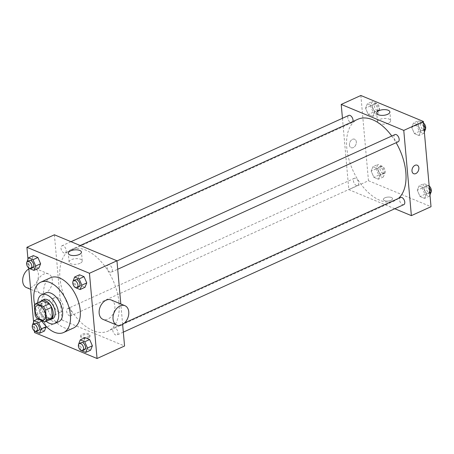<?xml version="1.0" encoding="UTF-8"?>
<svg xmlns="http://www.w3.org/2000/svg" width="454" height="454" viewBox="0 0 454 454"><rect width="100%" height="100%" fill="white"/><g stroke="black" fill="none" stroke-linecap="round" stroke-linejoin="round"><path stroke-width="0.34" stroke-dasharray="2.27 1.7" d="M63.265 306.853A7.894 4.517 65.6 0 1 61.318 311.875A7.894 4.517 65.6 0 1 53.941 306.558A7.894 4.517 65.6 0 1 54.786 297.506A7.894 4.517 65.6 0 1 60.047 299.549A7.894 4.517 65.6 0 1 63.265 306.853M50.61 319.258L43.295 316.222L37.404 318.901M43.295 316.222A10.187 5.828 65.6 0 1 41.064 312.681L35.174 315.365M41.921 300.832A10.187 5.828 65.6 0 0 40.173 302.716L41.064 312.681M40.673 301.405A10.527 6.021 -114.4 0 0 40.202 311.104A10.527 6.021 -114.4 0 0 47.114 319.514A10.527 6.021 -114.4 0 0 49.1 319.945M52.585 318.736A10.527 6.021 65.6 0 1 49.077 318.623A10.527 6.021 65.6 0 1 41.774 308.947A10.527 6.021 65.6 0 1 43.873 299.572M40.173 302.716L34.283 305.4M37.733 302.739A15.788 9.035 -114.4 0 0 46.16 321.279M45.627 292.995A15.788 9.035 -114.4 0 0 42.472 307.063A15.788 9.035 -114.4 0 0 53.43 321.574A15.788 9.035 -114.4 0 0 58.691 321.738M34.68 304.708A27.626 15.805 -114.4 0 0 41.484 320.598M73.417 328.055A27.626 15.805 65.6 0 1 64.201 327.76A27.626 15.805 65.6 0 1 45.025 302.364A27.626 15.805 65.6 0 1 50.547 277.752M41.842 321.12L43.493 320.371L46.092 326.324L43.493 320.371L38.982 318.492L37.2 322.879L39.929 329.144L44.447 331.023L39.929 329.144L35.02 331.38M26.678 262.236L31.587 260.006L33.369 255.613L31.587 260.006L34.322 266.271L38.834 268.144L34.322 266.271L29.408 268.501M27.955 259.086L28.761 268.076M33.568 321.965L34.368 330.955M78.44 344.285L83.349 342.049L85.131 337.663L83.349 342.049L86.078 348.314L90.596 350.193L86.078 348.314L81.17 350.55M72.827 281.406L77.736 279.176L79.518 274.784L77.736 279.176L80.472 285.435L84.983 287.314L80.472 285.435L75.557 287.671L72.907 281.599M54.406 234.797L62.011 320.025L34.51 332.527M62.011 320.025L124.561 346.005M88.473 337.85A4.602 1.975 -5.1 0 0 90.017 336.176A4.602 1.975 -5.1 0 0 85.256 334.621A4.602 1.975 -5.1 0 0 80.846 336.993A4.602 1.975 -5.1 0 0 83.627 338.536A4.602 1.975 -5.1 0 0 88.473 337.85M119.022 302.67A44.73 25.594 65.6 0 1 107.995 331.119A44.73 25.594 65.6 0 1 66.188 300.991A44.73 25.594 65.6 0 1 70.977 249.683A44.73 25.594 65.6 0 1 100.777 261.271A44.73 25.594 65.6 0 1 119.022 302.67M122.637 324.423L120.815 303.981M66.21 250.46A3.944 2.259 65.6 0 1 65.24 252.969A3.944 2.259 65.6 0 1 61.551 250.313A3.944 2.259 65.6 0 1 61.971 245.784A3.944 2.259 65.6 0 1 64.599 246.806A3.944 2.259 65.6 0 1 66.21 250.46M71.823 313.339A3.944 2.259 65.6 0 1 70.847 315.848A3.944 2.259 65.6 0 1 67.158 313.192A3.944 2.259 65.6 0 1 67.584 308.663A3.944 2.259 65.6 0 1 70.211 309.685A3.944 2.259 65.6 0 1 71.823 313.339M117.972 332.51A3.944 2.259 65.6 0 1 116.996 335.018A3.944 2.259 65.6 0 1 113.307 332.356A3.944 2.259 65.6 0 1 113.733 327.833A3.944 2.259 65.6 0 1 116.36 328.855A3.944 2.259 65.6 0 1 117.972 332.51M107.144 267.463A3.944 2.259 -114.4 0 0 108.756 271.117A3.944 2.259 -114.4 0 0 111.389 272.139A3.944 2.259 -114.4 0 0 111.809 267.616A3.944 2.259 -114.4 0 0 108.12 264.954A3.944 2.259 -114.4 0 0 107.144 267.463M36.598 287.234A10.527 7.355 112.6 0 0 40.423 293.38A10.527 7.355 112.6 0 0 51.251 286.485A10.527 7.355 112.6 0 0 48.493 273.944A10.527 7.355 112.6 0 0 40.185 276.787A10.527 7.355 112.6 0 0 36.598 287.234M111.048 299.924A10.527 7.355 -67.4 0 1 114.868 306.07A10.527 7.355 -67.4 0 1 111.281 316.517A10.527 7.355 -67.4 0 1 102.973 319.361M26.519 287.609A10.527 7.355 112.6 0 0 37.353 280.708A10.527 7.355 112.6 0 0 34.595 268.166A10.527 7.355 112.6 0 0 28.829 268.882M80.023 263.314A6.6 2.832 174.9 0 1 73.077 264.307A6.6 2.832 174.9 0 1 69.087 262.094A6.6 2.832 174.9 0 1 75.409 258.689A6.6 2.832 174.9 0 1 82.236 260.919A6.6 2.832 174.9 0 1 80.023 263.314M88.365 336.658A4.602 1.975 -5.1 0 0 89.909 334.984A4.602 1.975 -5.1 0 0 85.148 333.423A4.602 1.975 -5.1 0 0 80.738 335.801A4.602 1.975 -5.1 0 0 83.519 337.345A4.602 1.975 -5.1 0 0 88.365 336.658M398.413 198.426A44.73 25.594 65.6 0 1 394.804 200.747A44.73 25.594 65.6 0 1 352.996 170.619A44.73 25.594 65.6 0 1 357.786 119.306M391.762 136.018A44.73 25.594 65.6 0 1 396.126 142.704M394.929 134.583A3.944 2.259 -114.4 0 0 393.959 137.091A3.944 2.259 -114.4 0 0 395.565 140.746A3.944 2.259 -114.4 0 0 398.198 141.767M358.632 182.962A3.944 2.259 65.6 0 1 357.656 185.476A3.944 2.259 65.6 0 1 353.967 182.814A3.944 2.259 65.6 0 1 354.392 178.286A3.944 2.259 65.6 0 1 357.02 179.313A3.944 2.259 65.6 0 1 358.632 182.962M403.805 204.641A3.944 2.259 65.6 0 1 400.116 201.985A3.944 2.259 65.6 0 1 400.541 197.456M352.894 121.53A3.944 2.259 65.6 0 1 352.049 122.597A3.944 2.259 65.6 0 1 348.36 119.935A3.944 2.259 65.6 0 1 348.78 115.412M342.452 118.29L348.82 189.647L394.787 208.744M360.862 95.493L368.466 180.72L348.82 189.647M368.466 180.72L431.016 206.701M390.996 200.328A4.602 1.975 -5.1 0 0 392.54 198.659A4.602 1.975 -5.1 0 0 387.778 197.098A4.602 1.975 -5.1 0 0 383.369 199.476A4.602 1.975 -5.1 0 0 386.15 201.02A4.602 1.975 -5.1 0 0 390.996 200.328A4.602 1.975 -5.1 0 0 392.54 198.653A4.602 1.975 -5.1 0 0 387.778 197.098A4.602 1.975 -5.1 0 0 383.369 199.476A4.602 1.975 -5.1 0 0 386.15 201.02A4.602 1.975 -5.1 0 0 390.996 200.328M367.326 103.807L365.544 108.2L368.273 114.465L372.791 116.338L374.573 111.951L371.837 105.686L367.326 103.807L365.544 108.2L368.273 114.465L372.791 116.338L374.573 111.951L371.837 105.686L367.326 103.807L372.235 101.577L370.453 105.964L373.188 112.229L377.7 114.107L379.482 109.715L376.752 103.45L372.235 101.577M419.087 185.856L417.305 190.243L420.035 196.508L424.552 198.387L426.334 193.994L423.599 187.729L419.087 185.856L417.305 190.243L420.035 196.508L424.552 198.387L426.334 193.994L423.599 187.729L419.087 185.856L423.996 183.626L422.214 188.013L424.95 194.278L429.461 196.151L429.966 194.914M372.938 166.686L371.156 171.073L373.886 177.338L378.403 179.216L380.185 174.824L377.45 168.565L372.938 166.686L371.156 171.073L373.886 177.338L378.403 179.216L380.185 174.824L377.45 168.565L372.938 166.686L377.847 164.456L376.065 168.843L378.801 175.108L383.312 176.981L385.094 172.594L382.364 166.329L377.847 164.456M413.475 122.977L411.693 127.37L414.423 133.629L418.94 135.508L420.722 131.121L417.986 124.856L413.475 122.977L411.693 127.37L414.423 133.629L418.94 135.508L420.722 131.121L417.986 124.856L413.475 122.977L418.384 120.747L416.602 125.134L419.337 131.399L423.849 133.277L424.354 132.035M349.438 145.025A4.602 3.218 112.6 0 0 351.112 147.715A4.602 3.218 112.6 0 0 355.851 144.695A4.602 3.218 112.6 0 0 354.642 139.213A4.602 3.218 112.6 0 0 351.01 140.456A4.602 3.218 112.6 0 0 349.438 145.025A4.602 3.218 112.6 0 0 351.112 147.715A4.602 3.218 112.6 0 0 355.851 144.701A4.602 3.218 112.6 0 0 354.642 139.213A4.602 3.218 112.6 0 0 351.01 140.456A4.602 3.218 112.6 0 0 349.438 145.025M413.662 173.7L413.656 173.695A4.602 3.218 -67.4 0 1 412.453 168.213A4.602 3.218 -67.4 0 1 417.192 165.194L417.192 165.194M388.437 123.119A6.6 2.832 174.9 0 1 381.496 124.107A6.6 2.832 174.9 0 1 377.507 121.893A6.6 2.832 174.9 0 1 383.829 118.488A6.6 2.832 174.9 0 1 390.656 120.724A6.6 2.832 174.9 0 1 388.437 123.119M423.673 124.39L422.901 122.62L418.384 120.747M423.724 128.09A3.944 2.259 65.6 0 1 422.753 130.604A3.944 2.259 65.6 0 1 419.065 127.943A3.944 2.259 65.6 0 1 419.485 123.42A3.944 2.259 65.6 0 1 422.112 124.441A3.944 2.259 65.6 0 1 423.724 128.09M416.602 125.134L411.693 127.37M419.337 131.399L414.423 133.629M423.849 133.277L418.94 135.508M424.132 129.566L420.722 131.121M422.901 122.62L417.986 124.856M425.546 128.692A3.944 2.259 65.6 0 1 424.717 129.708A3.944 2.259 65.6 0 1 421.028 127.052A3.944 2.259 65.6 0 1 421.448 122.523A3.944 2.259 65.6 0 1 423.548 123.045M377.575 108.926A3.944 2.259 65.6 0 1 376.604 111.434A3.944 2.259 65.6 0 1 372.916 108.778A3.944 2.259 65.6 0 1 373.336 104.25A3.944 2.259 65.6 0 1 375.963 105.271A3.944 2.259 65.6 0 1 377.575 108.926M370.453 105.964L365.544 108.2M373.188 112.229L368.273 114.465M377.7 114.107L372.791 116.338M379.482 109.715L374.573 111.951M376.752 103.45L371.837 105.686M379.538 108.029A3.944 2.259 65.6 0 1 378.568 110.543A3.944 2.259 65.6 0 1 374.879 107.882A3.944 2.259 65.6 0 1 375.299 103.353A3.944 2.259 65.6 0 1 377.932 104.38A3.944 2.259 65.6 0 1 379.538 108.029M429.28 187.264L428.514 185.499L423.996 183.626M429.336 190.969A3.944 2.259 65.6 0 1 428.36 193.478A3.944 2.259 65.6 0 1 424.672 190.822A3.944 2.259 65.6 0 1 425.097 186.293A3.944 2.259 65.6 0 1 427.725 187.315A3.944 2.259 65.6 0 1 429.336 190.969M422.214 188.013L417.305 190.243M424.95 194.278L420.035 196.508M429.461 196.151L424.552 198.387M429.745 192.445L426.334 193.994M428.514 185.499L423.599 187.729M431.158 191.571A3.944 2.259 65.6 0 1 430.33 192.587A3.944 2.259 65.6 0 1 426.641 189.931A3.944 2.259 65.6 0 1 427.061 185.402A3.944 2.259 65.6 0 1 429.161 185.924M383.187 171.799A3.944 2.259 65.6 0 1 382.211 174.313A3.944 2.259 65.6 0 1 378.522 171.652A3.944 2.259 65.6 0 1 378.948 167.123A3.944 2.259 65.6 0 1 381.576 168.15A3.944 2.259 65.6 0 1 383.187 171.799M376.065 168.843L371.156 171.073M378.801 175.108L373.886 177.338M383.312 176.981L378.403 179.216M385.094 172.594L380.185 174.824M382.364 166.329L377.45 168.565M385.151 170.908A3.944 2.259 65.6 0 1 384.18 173.417A3.944 2.259 65.6 0 1 380.492 170.761A3.944 2.259 65.6 0 1 380.912 166.232A3.944 2.259 65.6 0 1 383.539 167.254A3.944 2.259 65.6 0 1 385.151 170.908M78.973 286.877A3.944 2.259 65.6 0 1 75.285 284.215A3.944 2.259 65.6 0 1 75.705 279.687M77.736 279.176L80.472 285.435M26.758 262.429L29.408 268.496M32.824 267.707A3.944 2.259 65.6 0 1 29.135 265.045A3.944 2.259 65.6 0 1 29.555 260.522M31.587 260.006L34.322 266.271M78.519 344.473L81.164 350.539M84.586 349.75A3.944 2.259 65.6 0 1 80.897 347.094A3.944 2.259 65.6 0 1 81.317 342.566M83.349 342.049L86.078 348.314M32.37 325.308L35.02 331.375M38.437 330.58A3.944 2.259 65.6 0 1 34.748 327.924A3.944 2.259 65.6 0 1 35.168 323.396M43.493 320.371L38.982 318.492L37.2 322.879L32.291 325.115M37.2 322.879L39.929 329.144M38.982 318.492L37.761 319.049M43.641 319.911L61.318 311.875M37.109 305.542L54.786 297.506M48.493 273.944L34.595 268.166M40.423 293.38L30.656 289.323M82.236 260.919L81.448 252.112M69.087 262.094L68.304 253.287M80.738 335.801L80.846 336.993M89.909 334.984L90.017 336.176M80.171 245.501L70.977 249.683M394.804 200.747L107.995 331.119M111.389 272.139L117.717 269.262M108.12 264.954L116.973 260.931M354.392 178.286L67.584 308.663M357.656 185.476L70.847 315.848M124.606 322.89L113.733 327.833M123.323 332.141L116.996 335.018M70.989 241.687L61.971 245.784M352.049 122.597L65.24 252.969M390.656 120.724L389.867 111.917M377.507 121.893L376.724 113.091M421.448 122.523L419.485 123.42M424.717 129.708L422.753 130.604M375.299 103.353L373.336 104.25M378.568 110.543L376.604 111.434M427.061 185.402L425.097 186.293M430.33 192.587L428.36 193.478M380.912 166.232L378.948 167.123M384.18 173.417L382.211 174.313"/><path stroke-width="0.68" d="M45.587 314.889A7.894 4.517 65.6 0 1 43.641 319.911A7.894 4.517 65.6 0 1 36.263 314.594A7.894 4.517 65.6 0 1 37.109 305.542A7.894 4.517 65.6 0 1 42.364 307.585A7.894 4.517 65.6 0 1 45.587 314.889M43.346 306.552L36.031 303.51A10.187 5.828 65.6 0 0 34.283 305.4L35.174 315.365A10.187 5.828 65.6 0 0 37.404 318.901L44.719 321.937A10.187 5.828 65.6 0 0 46.467 320.053L45.576 310.088A10.187 5.828 65.6 0 0 43.346 306.552L49.236 303.874L41.921 300.832L36.031 303.51M46.467 320.053L52.358 317.374A10.187 5.828 65.6 0 1 50.61 319.258L44.719 321.937M52.358 317.374L51.467 307.409L45.576 310.088M49.236 303.874A10.187 5.828 65.6 0 1 51.467 307.409M49.1 319.945A10.527 6.021 -114.4 0 0 50.621 319.627A10.527 6.021 -114.4 0 0 51.75 307.557A10.527 6.021 -114.4 0 0 41.91 300.469A10.527 6.021 -114.4 0 0 40.673 301.405M41.91 300.469L43.873 299.572A10.527 6.021 65.6 0 1 50.888 302.302A10.527 6.021 65.6 0 1 55.184 312.04A10.527 6.021 65.6 0 1 52.585 318.736L50.621 319.627M46.16 321.279A15.788 9.035 -114.4 0 0 49.497 323.356A15.788 9.035 -114.4 0 0 54.764 323.526A15.788 9.035 -114.4 0 0 56.455 305.417A15.788 9.035 -114.4 0 0 41.7 294.782A15.788 9.035 -114.4 0 0 37.733 302.739M54.764 323.526L58.691 321.738A15.788 9.035 -114.4 0 0 60.382 303.63A15.788 9.035 -114.4 0 0 45.627 292.995L41.7 294.782M41.484 320.598A27.626 15.805 -114.4 0 0 54.378 332.226A27.626 15.805 -114.4 0 0 63.594 332.515A27.626 15.805 -114.4 0 0 66.551 300.826A27.626 15.805 -114.4 0 0 40.729 282.218A27.626 15.805 -114.4 0 0 34.68 304.708M40.729 282.218L50.547 277.752A27.626 15.805 65.6 0 1 68.957 284.913A27.626 15.805 65.6 0 1 80.227 310.479A27.626 15.805 65.6 0 1 73.417 328.055L63.594 332.515M35.02 331.375L39.538 333.253L44.447 331.023L46.229 326.63L46.092 326.324L46.229 326.63L41.32 328.866L38.584 322.601L34.073 320.723L32.37 325.308M29.408 268.496L33.925 270.374L38.834 268.144L40.616 263.757L37.886 257.492L33.369 255.613L28.46 257.849L26.758 262.429M34.368 330.955L34.51 332.527L97.06 358.507L89.455 273.28L26.905 247.299L27.955 259.086M28.761 268.076L33.568 321.965M81.164 350.539L85.681 352.423L90.596 350.193L92.378 345.8L89.642 339.535L85.131 337.663L80.216 339.893L78.519 344.473M75.557 287.666L80.074 289.544L84.983 287.314L86.765 282.927L84.03 276.662L79.518 274.784L74.609 277.019L72.907 281.599M122.637 324.423L124.561 346.005L97.06 358.507M120.815 303.981L116.956 260.778L54.406 234.797L26.905 247.299M116.956 260.778L89.455 273.28M79.234 254.512A6.6 2.832 174.9 0 1 72.288 255.5A6.6 2.832 174.9 0 1 68.304 253.287A6.6 2.832 174.9 0 1 74.626 249.882A6.6 2.832 174.9 0 1 81.448 252.112A6.6 2.832 174.9 0 1 79.234 254.512M116.871 325.138L102.973 319.361A10.527 7.355 -67.4 0 1 100.215 306.819A10.527 7.355 -67.4 0 1 111.048 299.924L124.946 305.701A10.527 7.355 -67.4 0 1 128.766 311.847A10.527 7.355 -67.4 0 1 125.179 322.289A10.527 7.355 -67.4 0 1 116.871 325.138A10.527 7.355 -67.4 0 1 114.113 312.596A10.527 7.355 -67.4 0 1 124.946 305.701M28.829 268.882A10.527 7.355 112.6 0 0 22.7 281.457A10.527 7.355 112.6 0 0 26.519 287.609L30.656 289.323M396.126 142.704A44.73 25.594 65.6 0 1 405.831 172.299A44.73 25.594 65.6 0 1 398.413 198.426M80.171 245.501L357.786 119.306A44.73 25.594 65.6 0 1 391.762 136.018M117.717 269.262L398.198 141.767A3.944 2.259 -114.4 0 0 398.618 137.239A3.944 2.259 -114.4 0 0 394.929 134.583L116.973 260.931M124.606 322.89L400.541 197.456A3.944 2.259 65.6 0 1 403.169 198.477A3.944 2.259 65.6 0 1 404.781 202.132A3.944 2.259 65.6 0 1 403.805 204.641L123.323 332.141M70.989 241.687L348.78 115.412A3.944 2.259 65.6 0 1 351.407 116.434A3.944 2.259 65.6 0 1 353.019 120.089A3.944 2.259 65.6 0 1 352.894 121.53M394.787 208.744L411.369 215.633L403.765 130.406L341.215 104.426L342.452 118.29M341.215 104.426L360.862 95.493L423.412 121.473L431.016 206.701L411.369 215.633M423.412 121.473L403.765 130.406M387.654 114.312A6.6 2.832 174.9 0 1 380.707 115.305A6.6 2.832 174.9 0 1 376.724 113.091A6.6 2.832 174.9 0 1 383.045 109.686A6.6 2.832 174.9 0 1 389.867 111.917A6.6 2.832 174.9 0 1 387.654 114.312M417.192 165.194A4.602 3.218 -67.4 0 1 418.86 167.884A4.602 3.218 -67.4 0 1 417.294 172.452A4.602 3.218 -67.4 0 1 413.662 173.7A4.602 3.218 -67.4 0 1 412.453 168.213A4.602 3.218 -67.4 0 1 417.192 165.194A4.602 3.218 -67.4 0 1 418.866 167.884A4.602 3.218 -67.4 0 1 417.294 172.452A4.602 3.218 -67.4 0 1 413.656 173.695M424.354 132.035L425.631 128.885L423.673 124.39M425.631 128.885L424.132 129.566M423.548 123.045A3.944 2.259 65.6 0 1 425.687 127.199A3.944 2.259 65.6 0 1 425.546 128.692M429.966 194.914L431.243 191.764L429.28 187.264M431.243 191.764L429.745 192.445M429.161 185.924A3.944 2.259 65.6 0 1 431.3 190.078A3.944 2.259 65.6 0 1 431.158 191.571M80.074 289.544L81.856 285.157L79.121 278.892L74.609 277.019M73.741 280.583L75.705 279.687A3.944 2.259 65.6 0 1 78.338 280.714A3.944 2.259 65.6 0 1 79.944 284.363A3.944 2.259 65.6 0 1 78.973 286.877L77.01 287.768A3.944 2.259 65.6 0 1 73.321 285.112A3.944 2.259 65.6 0 1 73.741 280.583A3.944 2.259 65.6 0 1 76.374 281.605A3.944 2.259 65.6 0 1 77.98 285.26A3.944 2.259 65.6 0 1 77.01 287.768M84.983 287.314L86.765 282.927L81.856 285.157M86.765 282.927L84.03 276.662L79.121 278.892M84.03 276.662L79.518 274.784M33.925 270.374L35.707 265.987L32.972 259.722L28.46 257.849M27.592 261.413L29.555 260.522A3.944 2.259 65.6 0 1 32.189 261.544A3.944 2.259 65.6 0 1 33.795 265.193A3.944 2.259 65.6 0 1 32.824 267.707L30.861 268.598A3.944 2.259 65.6 0 1 27.172 265.942A3.944 2.259 65.6 0 1 27.592 261.413A3.944 2.259 65.6 0 1 30.225 262.435A3.944 2.259 65.6 0 1 31.831 266.089A3.944 2.259 65.6 0 1 30.861 268.598M38.834 268.144L40.616 263.757L35.707 265.987M40.616 263.757L37.886 257.492L32.972 259.722M37.886 257.492L33.369 255.613M85.681 352.423L87.463 348.036L84.733 341.771L80.216 339.893M79.354 343.457L81.317 342.566A3.944 2.259 65.6 0 1 83.95 343.587A3.944 2.259 65.6 0 1 85.556 347.242A3.944 2.259 65.6 0 1 84.586 349.75L82.622 350.647A3.944 2.259 65.6 0 1 78.934 347.985A3.944 2.259 65.6 0 1 79.354 343.457A3.944 2.259 65.6 0 1 81.981 344.484A3.944 2.259 65.6 0 1 83.593 348.133A3.944 2.259 65.6 0 1 82.622 350.647M90.596 350.193L92.378 345.8L87.463 348.036M92.378 345.8L89.642 339.535L84.733 341.771M89.642 339.535L85.131 337.663M39.538 333.253L41.32 328.866M33.204 324.292L35.168 323.396A3.944 2.259 65.6 0 1 37.801 324.417A3.944 2.259 65.6 0 1 39.407 328.072A3.944 2.259 65.6 0 1 38.437 330.58L36.473 331.477A3.944 2.259 65.6 0 1 32.784 328.815A3.944 2.259 65.6 0 1 33.204 324.292A3.944 2.259 65.6 0 1 35.832 325.314A3.944 2.259 65.6 0 1 37.444 328.963A3.944 2.259 65.6 0 1 36.473 331.477M44.447 331.023L46.229 326.63M41.842 321.12L38.584 322.601M37.761 319.049L34.073 320.723"/></g></svg>
